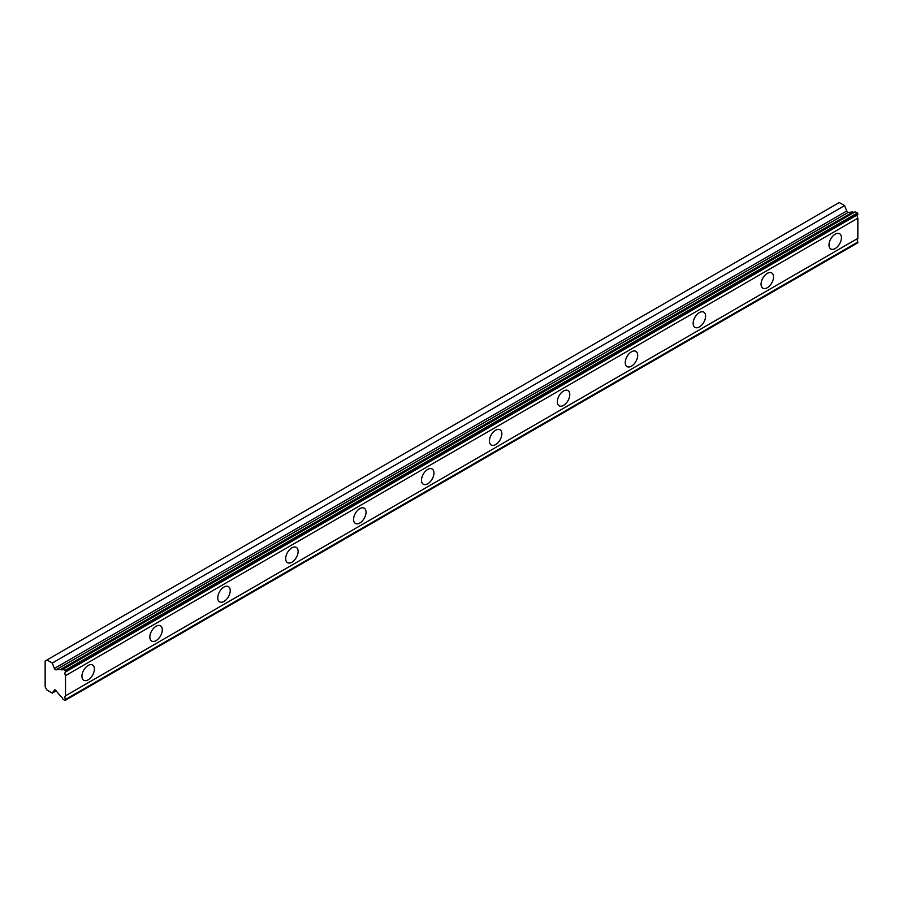 <?xml version="1.0" encoding="UTF-8"?>
<svg xmlns="http://www.w3.org/2000/svg" width="903" height="903" viewBox="0 0 903 903"><rect width="100%" height="100%" fill="white"/><g stroke="black" fill="none" stroke-linecap="round" stroke-linejoin="round"><path stroke-width="1.35" d="M62.962 669.213L855.288 211.765L857.365 212.961L857.85 214.564A3.296 1.908 60 0 0 857.85 218.187L65.524 675.636A3.296 1.908 60 0 1 65.524 672.013L65.039 670.41L62.962 669.213A3.296 1.908 60 0 1 62.499 669.71A3.296 1.908 60 0 1 60.851 669.552A3.296 1.908 60 0 1 60.636 669.416L55.918 669.834A1.603 0.926 60 0 1 55.354 669.676A1.603 0.926 60 0 1 54.372 668.457L52.272 663.039L46.956 659.969L45.15 661.019L45.15 686.901L46.956 690.039L52.272 693.098L54.372 690.106A1.603 0.926 60 0 1 54.552 689.937A1.603 0.926 60 0 1 55.918 690.524L60.636 696.382A3.296 1.908 60 0 1 62.962 699.272L65.039 700.468L65.524 699.441A3.296 1.908 60 0 1 65.524 695.818L65.524 675.636M854.148 212.419A3.296 1.908 60 0 1 853.177 212.103A3.296 1.908 60 0 1 852.963 211.968L848.244 212.386A1.603 0.926 -120 0 1 847.68 212.239A1.603 0.926 -120 0 1 846.698 211.02L844.598 205.591L839.282 202.532L46.956 659.969M835.207 248.539A8.804 5.079 120 0 0 840.964 240.774A8.804 5.079 120 0 0 839.609 233.719A8.804 5.079 120 0 0 835.207 234.159A8.804 5.079 120 0 0 829.462 241.914A8.804 5.079 120 0 0 830.805 248.968A8.804 5.079 120 0 0 835.207 248.539M88.167 679.835A8.804 5.079 120 0 0 93.912 672.08A8.804 5.079 120 0 0 92.569 665.026A8.804 5.079 120 0 0 88.167 665.466A8.804 5.079 120 0 0 82.41 673.22A8.804 5.079 120 0 0 83.765 680.275A8.804 5.079 120 0 0 88.167 679.835M156.072 640.633A8.804 5.079 120 0 0 161.829 632.868A8.804 5.079 120 0 0 160.474 625.813A8.804 5.079 120 0 0 156.072 626.253A8.804 5.079 120 0 0 150.327 634.008A8.804 5.079 120 0 0 151.67 641.062A8.804 5.079 120 0 0 156.072 640.633M223.989 601.421A8.804 5.079 120 0 0 229.746 593.666A8.804 5.079 120 0 0 228.391 586.611A8.804 5.079 120 0 0 223.989 587.04A8.804 5.079 120 0 0 218.233 594.806A8.804 5.079 120 0 0 219.587 601.861A8.804 5.079 120 0 0 223.989 601.421M291.906 562.208A8.804 5.079 120 0 0 297.651 554.453A8.804 5.079 120 0 0 296.308 547.399A8.804 5.079 120 0 0 291.906 547.839A8.804 5.079 120 0 0 286.149 555.593A8.804 5.079 120 0 0 287.504 562.648A8.804 5.079 120 0 0 291.906 562.208M359.812 523.006A8.804 5.079 120 0 0 365.568 515.241A8.804 5.079 120 0 0 364.214 508.186A8.804 5.079 120 0 0 359.812 508.626A8.804 5.079 120 0 0 354.066 516.381A8.804 5.079 120 0 0 355.41 523.435A8.804 5.079 120 0 0 359.812 523.006M427.729 483.794A8.804 5.079 120 0 0 433.485 476.039A8.804 5.079 120 0 0 432.131 468.984A8.804 5.079 120 0 0 427.729 469.413A8.804 5.079 120 0 0 421.983 477.179A8.804 5.079 120 0 0 423.326 484.234A8.804 5.079 120 0 0 427.729 483.794M495.645 444.581A8.804 5.079 120 0 0 501.391 436.826A8.804 5.079 120 0 0 500.048 429.772A8.804 5.079 120 0 0 495.645 430.2A8.804 5.079 120 0 0 489.889 437.966A8.804 5.079 120 0 0 491.243 445.021A8.804 5.079 120 0 0 495.645 444.581M563.562 405.368A8.804 5.079 120 0 0 569.308 397.613A8.804 5.079 120 0 0 567.964 390.559A8.804 5.079 120 0 0 563.562 390.999A8.804 5.079 120 0 0 557.806 398.754A8.804 5.079 120 0 0 559.16 405.808A8.804 5.079 120 0 0 563.562 405.368M631.468 366.166A8.804 5.079 120 0 0 637.225 358.401A8.804 5.079 120 0 0 635.87 351.346A8.804 5.079 120 0 0 631.468 351.786A8.804 5.079 120 0 0 625.723 359.541A8.804 5.079 120 0 0 627.066 366.595A8.804 5.079 120 0 0 631.468 366.166M699.385 326.954A8.804 5.079 120 0 0 705.141 319.199A8.804 5.079 120 0 0 703.787 312.145A8.804 5.079 120 0 0 699.385 312.573A8.804 5.079 120 0 0 693.628 320.339A8.804 5.079 120 0 0 694.983 327.394A8.804 5.079 120 0 0 699.385 326.954M767.302 287.741A8.804 5.079 120 0 0 773.047 279.986A8.804 5.079 120 0 0 771.704 272.932A8.804 5.079 120 0 0 767.302 273.372A8.804 5.079 120 0 0 761.545 281.126A8.804 5.079 120 0 0 762.9 288.181A8.804 5.079 120 0 0 767.302 287.741M65.524 700.186L857.85 242.749L857.85 241.993A3.296 1.908 60 0 1 857.85 238.369L857.85 218.187M857.365 212.961L65.039 670.41M65.524 672.013L857.85 214.564M857.85 238.369L65.524 695.818M857.85 241.993L65.524 699.441M56.178 690.84L52.272 693.098M844.598 205.591L52.272 663.039M852.963 211.968L60.636 669.416M857.85 213.808L65.524 671.256M55.918 669.834L848.244 212.386M846.698 211.02L54.372 668.457"/></g></svg>

